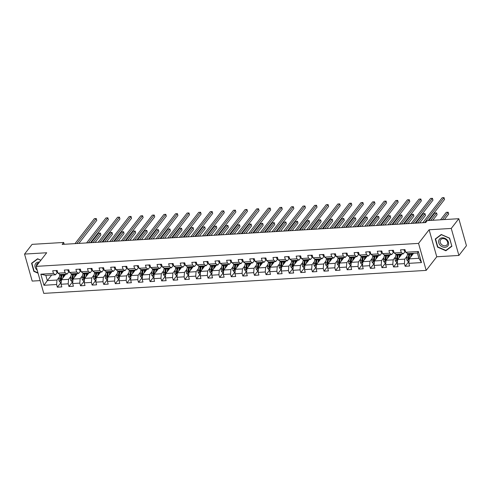 <?xml version="1.0" encoding="UTF-8"?>
<svg xmlns="http://www.w3.org/2000/svg" width="491" height="491" viewBox="0 0 491 491"><rect width="100%" height="100%" fill="white"/><g stroke="black" fill="none" stroke-linecap="round" stroke-linejoin="round"><path stroke-width="0.74" d="M458.901 255.443L451.26 228.438L429.116 229.77L436.757 256.775L458.901 255.443L466.45 245.709L458.809 218.71L427.225 220.606L425.715 222.552L62.173 244.401L63.683 242.456L32.099 244.352L24.55 254.086L32.191 281.085L40.158 280.606M436.757 256.775L426.188 270.394L43.767 293.379L36.125 266.374L418.547 243.395L426.188 270.394M413.582 253.264L409.236 258.874L418.897 258.291L417.405 253.037L407.745 253.62L405.713 252.257L404.958 249.594L400.503 249.858L401.257 252.521L394.12 252.951L393.365 250.287L388.909 250.557L389.664 253.221L382.526 253.651L381.771 250.987L377.315 251.251L378.07 253.915L370.932 254.344L370.183 251.68L365.721 251.951L366.476 254.614L359.338 255.044L358.59 252.38L354.128 252.644L354.883 255.308L347.751 255.737L346.996 253.074L342.534 253.344L343.289 256.007L336.157 256.437L335.402 253.773L330.94 254.037L331.695 256.701L324.563 257.131L323.808 254.467L319.353 254.737L320.101 257.401L312.97 257.83L312.215 255.167L307.759 255.43L308.508 258.094L301.376 258.524L300.621 255.86L296.165 256.13L296.92 258.794L289.782 259.223L289.027 256.56L284.571 256.824L285.326 259.487L278.188 259.917L277.44 257.253L272.978 257.523L273.733 260.187L266.595 260.617L265.846 257.953L261.384 258.217L262.139 260.881L255.007 261.31L254.252 258.647L249.79 258.917L250.545 261.58L243.413 262.01L242.658 259.346L238.196 259.61L238.951 262.274L231.82 262.703L231.065 260.04L226.609 260.31L227.358 262.973L220.226 263.403L219.471 260.739L215.015 261.003L215.764 263.667L208.632 264.097L207.877 261.433L203.421 261.703L204.176 264.367L197.038 264.796L196.283 262.133L191.828 262.397L192.582 265.06L185.445 265.49L184.696 262.826L180.234 263.096L180.989 265.76L173.851 266.19L173.102 263.526L168.64 263.796L169.395 266.46L162.263 266.883L161.508 264.219L157.046 264.489L157.801 267.153L150.669 267.583L149.915 264.919L145.453 265.189L146.208 267.853L139.076 268.276L138.321 265.613L133.865 265.883L134.614 268.546L127.482 268.976L126.727 266.312L122.271 266.582L123.02 269.246L115.888 269.669L115.133 267.006L110.678 267.276L111.432 269.94L104.295 270.369L103.54 267.705L99.084 267.976L99.839 270.639L92.701 271.063L91.946 268.399L87.49 268.669L88.245 271.333L81.107 271.762L80.358 269.099L75.896 269.369L76.651 272.032L69.519 272.456L68.765 269.792L64.303 270.062L65.058 272.726L57.926 273.156L57.171 270.492L52.709 270.762L53.464 273.426L40.833 274.181L43.969 285.277L47.326 280.619L56.987 280.042L59.325 277.022M405.713 252.257L418.344 251.496L421.487 262.587L408.85 263.348L409.604 266.012L405.149 266.282L408.96 261.365M43.969 285.277L56.606 284.516L57.355 287.18L61.817 286.91L61.062 284.246L68.194 283.816L68.949 286.48L73.411 286.216L72.656 283.553L79.788 283.123L80.542 285.787L85.004 285.517L84.249 282.853L91.381 282.423L92.136 285.087L96.598 284.823L95.843 282.159L102.975 281.73L103.73 284.393L108.186 284.123L107.437 281.46L114.569 281.03L115.324 283.694L119.779 283.43L119.025 280.766L126.162 280.336L126.917 283L131.373 282.73L130.618 280.066L137.756 279.637L138.511 282.3L142.967 282.037L142.212 279.373L149.35 278.943L150.099 281.607L154.561 281.337L153.806 278.673L160.944 278.244L161.692 280.907L166.154 280.643L165.399 277.98L172.531 277.55L173.286 280.214L177.748 279.944L176.993 277.28L184.125 276.85L184.88 279.514L189.342 279.25L188.587 276.586L195.719 276.157L196.474 278.82L200.929 278.55L200.181 275.887L207.312 275.457L208.067 278.121L212.523 277.857L211.774 275.193L218.906 274.764L219.661 277.427L224.117 277.157L223.362 274.494L230.5 274.064L231.255 276.728L235.711 276.464L234.956 273.8L242.094 273.37L242.842 276.034L247.304 275.764L246.55 273.1L253.687 272.671L254.436 275.334L258.898 275.07L258.143 272.407L265.275 271.977L266.03 274.641L270.492 274.371L269.737 271.707L276.869 271.278L277.624 273.941L282.086 273.677L281.331 271.014L288.463 270.584L289.217 273.248L293.673 272.978L292.924 270.314L300.056 269.884L300.811 272.548L305.267 272.284L304.518 269.62L311.65 269.191L312.405 271.854L316.861 271.584L316.106 268.921L323.244 268.491L323.999 271.155L328.454 270.891L327.7 268.227L334.837 267.798L335.586 270.461L340.048 270.191L339.293 267.527L346.431 267.098L347.18 269.762L351.642 269.491L350.887 266.828L358.019 266.404L358.774 269.068L363.236 268.798L362.481 266.134L369.613 265.705L370.367 268.368L374.829 268.098L374.074 265.435L381.206 265.011L381.961 267.675L386.417 267.405L385.668 264.741L392.8 264.311L393.555 266.975L398.011 266.705L397.262 264.041L404.394 263.618L405.149 266.282M394.12 252.951L396.151 254.313L403.289 253.884L405.21 251.41M407.119 256.118L404.774 259.138L397.642 259.567L401.988 253.964M403.289 253.884L401.257 252.521M404.394 263.618L404.774 259.138M397.262 264.041L397.642 259.567M382.526 253.651L384.563 255.013L391.695 254.584L393.616 252.104M395.525 256.818L393.181 259.837L386.049 260.267L390.394 254.657M391.695 254.584L389.664 253.221M392.8 264.311L393.181 259.837M385.668 264.741L386.049 260.267M370.932 254.344L372.97 255.707L380.102 255.277L382.023 252.804M383.931 257.511L381.587 260.531L374.455 260.96L378.8 255.357M380.102 255.277L378.07 253.915M381.206 265.011L381.587 260.531M374.074 265.435L374.455 260.96M359.338 255.044L361.376 256.406L368.508 255.977L370.429 253.497M372.338 258.211L369.993 261.23L362.861 261.66L367.213 256.05M368.508 255.977L366.476 254.614M369.613 265.705L369.993 261.23M362.481 266.134L362.861 261.66M347.751 255.737L349.782 257.1L356.914 256.67L358.835 254.197M360.744 258.904L358.405 261.924L351.268 262.354L355.619 256.75M356.914 256.67L354.883 255.308M358.019 266.404L358.405 261.924M350.887 266.828L351.268 262.354M336.157 256.437L338.189 257.8L345.32 257.37L347.241 254.897M349.15 259.604L346.812 262.624L339.674 263.053L344.025 257.444M345.32 257.37L343.289 256.007M346.431 267.098L346.812 262.624M339.293 267.527L339.674 263.053M324.563 257.131L326.595 258.493L333.733 258.063L335.648 255.59M337.556 260.298L335.218 263.317L328.08 263.747L332.432 258.143M333.733 258.063L331.695 256.701M334.837 267.798L335.218 263.317M327.7 268.227L328.08 263.747M312.97 257.83L315.001 259.193L322.139 258.763L324.06 256.29M325.969 260.997L323.624 264.017L316.492 264.446L320.838 258.843M322.139 258.763L320.101 257.401M323.244 268.491L323.624 264.017M316.106 268.921L316.492 264.446M301.376 258.524L303.407 259.886L310.545 259.457L312.466 256.983M314.375 261.697L312.031 264.71L304.899 265.14L309.244 259.536M310.545 259.457L308.508 258.094M311.65 269.191L312.031 264.71M304.518 269.62L304.899 265.14M289.782 259.223L291.82 260.586L298.951 260.156L300.873 257.683M302.781 262.39L300.437 265.41L293.305 265.84L297.65 260.236M298.951 260.156L296.92 258.794M300.056 269.884L300.437 265.41M292.924 270.314L293.305 265.84M278.188 259.917L280.226 261.28L287.358 260.85L289.279 258.376M291.188 263.09L288.843 266.104L281.711 266.533L286.057 260.93M287.358 260.85L285.326 259.487M288.463 270.584L288.843 266.104M281.331 271.014L281.711 266.533M266.595 260.617L268.632 261.979L275.764 261.55L277.685 259.076M279.594 263.784L277.249 266.803L270.118 267.233L274.469 261.629M275.764 261.55L273.733 260.187M276.869 271.278L277.249 266.803M269.737 271.707L270.118 267.233M255.007 261.31L257.038 262.673L264.17 262.243L266.091 259.77M268 264.483L265.662 267.497L258.524 267.926L262.875 262.323M264.17 262.243L262.139 260.881M265.275 271.977L265.662 267.497M258.143 272.407L258.524 267.926M243.413 262.01L245.445 263.372L252.577 262.943L254.498 260.469M256.406 265.177L254.068 268.196L246.93 268.626L251.282 263.023M252.577 262.943L250.545 261.58M253.687 272.671L254.068 268.196M246.55 273.1L246.93 268.626M231.82 262.703L233.851 264.066L240.989 263.636L242.904 261.163M244.813 265.877L242.474 268.89L235.336 269.32L239.688 263.716M240.989 263.636L238.951 262.274M242.094 273.37L242.474 268.89M234.956 273.8L235.336 269.32M220.226 263.403L222.257 264.766L229.395 264.336L231.316 261.863M233.225 266.57L230.88 269.59L223.749 270.019L228.094 264.416M229.395 264.336L227.358 262.973M230.5 274.064L230.88 269.59M223.362 274.494L223.749 270.019M208.632 264.097L210.664 265.459L217.801 265.03L219.722 262.556M221.631 267.27L219.287 270.289L212.155 270.713L216.5 265.109M217.801 265.03L215.764 263.667M218.906 274.764L219.287 270.289M211.774 275.193L212.155 270.713M197.038 264.796L199.076 266.159L206.208 265.729L208.129 263.256M210.038 267.963L207.693 270.983L200.561 271.413L204.907 265.809M206.208 265.729L204.176 264.367M207.312 275.457L207.693 270.983M200.181 275.887L200.561 271.413M185.445 265.49L187.482 266.852L194.614 266.423L196.535 263.949M198.444 268.663L196.099 271.683L188.967 272.106L193.313 266.503M194.614 266.423L192.582 265.06M195.719 276.157L196.099 271.683M188.587 276.586L188.967 272.106M173.851 266.19L175.888 267.552L183.02 267.122L184.941 264.649M186.85 269.356L184.506 272.376L177.374 272.806L181.719 267.202M183.02 267.122L180.989 265.76M184.125 276.85L184.506 272.376M176.993 277.28L177.374 272.806M162.263 266.883L164.295 268.246L171.427 267.816L173.348 265.343M175.256 270.056L172.918 273.076L165.78 273.499L170.131 267.896M171.427 267.816L169.395 266.46M172.531 277.55L172.918 273.076M165.399 277.98L165.78 273.499M150.669 267.583L152.701 268.945L159.833 268.516L161.754 266.042M163.663 270.75L161.324 273.769L154.186 274.199L158.538 268.595M159.833 268.516L157.801 267.153M160.944 278.244L161.324 273.769M153.806 278.673L154.186 274.199M139.076 268.276L141.107 269.639L148.245 269.209L150.16 266.736M152.069 271.449L149.73 274.469L142.593 274.892L146.944 269.289M148.245 269.209L146.208 267.853M149.35 278.943L149.73 274.469M142.212 279.373L142.593 274.892M127.482 268.976L129.514 270.338L136.651 269.909L138.566 267.435M140.481 272.143L138.137 275.163L131.005 275.592L135.35 269.989M136.651 269.909L134.614 268.546M137.756 279.637L138.137 275.163M130.618 280.066L131.005 275.592M115.888 269.669L117.92 271.032L125.058 270.609L126.979 268.129M128.888 272.843L126.543 275.862L119.411 276.286L123.757 270.682M125.058 270.609L123.02 269.246M126.162 280.336L126.543 275.862M119.025 280.766L119.411 276.286M104.295 270.369L106.332 271.732L113.464 271.302L115.385 268.829M117.294 273.536L114.949 276.556L107.817 276.985L112.163 271.382M113.464 271.302L111.432 269.94M114.569 281.03L114.949 276.556M107.437 281.46L107.817 276.985M92.701 271.063L94.738 272.425L101.87 272.002L103.791 269.522M105.7 274.236L103.356 277.255L96.224 277.685L100.569 272.075M101.87 272.002L99.839 270.639M102.975 281.73L103.356 277.255M95.843 282.159L96.224 277.685M81.107 271.762L83.145 273.125L90.276 272.695L92.198 270.222M94.106 274.929L91.762 277.949L84.63 278.379L88.975 272.775M90.276 272.695L88.245 271.333M91.381 282.423L91.762 277.949M84.249 282.853L84.63 278.379M69.519 272.456L71.551 273.818L78.683 273.395L80.604 270.915M82.513 275.629L80.174 278.649L73.036 279.078L77.388 273.469M78.683 273.395L76.651 272.032M79.788 283.123L80.174 278.649M72.656 283.553L73.036 279.078M57.926 273.156L59.957 274.518L67.089 274.088L69.01 271.615M70.919 276.323L68.58 279.342L61.443 279.772L65.794 274.168M67.089 274.088L65.058 272.726M68.194 283.816L68.58 279.342M61.062 284.246L61.443 279.772M40.833 274.181L45.835 275.365L55.501 274.788L57.416 272.309M51.672 275.015L47.326 280.619L45.835 275.365M55.501 274.788L53.464 273.426M56.606 284.516L56.987 280.042M451.26 228.438L458.809 218.71M429.116 229.77L418.547 243.395M36.125 266.374L46.694 252.755L24.55 254.086M64.198 244.279L63.683 242.456M421.487 262.587L418.897 258.291M417.405 253.037L418.344 251.496M408.85 263.348L409.236 258.874M57.355 287.18L61.166 282.27M68.949 286.48L72.76 281.57M80.542 285.787L84.354 280.877M92.136 285.087L95.948 280.177M103.73 284.393L107.541 279.483M115.324 283.694L119.135 278.784M126.917 283L130.729 278.09M138.511 282.3L142.316 277.39M150.099 281.607L153.91 276.697M161.692 280.907L165.504 275.997M173.286 280.214L177.098 275.304M184.88 279.514L188.691 274.604M196.474 278.82L200.285 273.904M208.067 278.121L211.879 273.211M219.661 277.427L223.473 272.511M231.255 276.728L235.06 271.818M242.842 276.034L246.654 271.118M254.436 275.334L258.248 270.424M266.03 274.641L269.841 269.725M277.624 273.941L281.435 269.031M289.217 273.248L293.029 268.332M300.811 272.548L304.623 267.638M312.405 271.854L316.216 266.938M323.999 271.155L327.804 266.245M335.586 270.461L339.398 265.545M347.18 269.762L350.991 264.852M358.774 269.068L362.585 264.152M370.367 268.368L374.179 263.458M381.961 267.675L385.773 262.759M393.555 266.975L397.366 262.065M40.913 260.212L37.586 258.763L31.565 263.256L33.867 271.388L38.065 273.223M449.584 238.135L441.262 234.502L435.241 239L437.542 247.133L445.865 250.766L451.886 246.267L449.584 238.135M446.491 249.962L445.865 250.766M56.422 270.535L56.293 271.13A2.197 0.964 86.6 0 0 57.103 272.247L57.699 272.37M78.879 243.395L96.758 220.349L96.242 218.526L76.854 243.518M96.242 218.526L94.382 218.636L74.994 243.628M63.523 277.09L63.812 275.611A5.26 2.308 -93.4 0 1 64.204 274.26M62.811 278.01L63.37 275.095A6.334 2.78 -93.4 0 1 63.56 274.303M61.234 282.264L60.215 282.325L59.061 280.907A2.197 0.964 -93.4 0 1 58.975 278.863L59.657 275.316A6.334 2.78 -93.4 0 1 59.859 274.457M63.922 275.12L64.327 275.991A3.026 1.326 86.6 0 0 64.346 276.028M61.252 274.438A6.334 2.78 86.6 0 0 61.068 275.23L60.387 278.778A2.197 0.964 86.6 0 0 60.356 280.232L61.246 280.177A2.197 0.964 -93.4 0 1 61.277 278.728L61.958 275.181A6.334 2.78 -93.4 0 1 62.142 274.389M95.088 242.425L100.888 234.944L100.373 233.121L98.513 233.231L91.203 242.658M65.254 274.862L64.039 274.708M60.356 280.232L60.786 279.667A1.117 0.491 -93.4 0 1 60.823 279.293L61.504 275.746A5.26 2.308 -93.4 0 1 61.903 274.401M64.929 274.217A5.26 2.308 -93.4 0 1 65.15 274.641M61.16 280.545L61.246 280.177M93.063 242.548L100.373 233.121M39.452 262.09A5.383 4.327 -142.2 0 0 35.094 264.692A5.383 4.327 -142.2 0 0 37.199 270.154M38.814 262.912A4.075 3.277 -142.2 0 0 37.003 263.962A4.075 3.277 -142.2 0 0 36.549 264.852A4.075 3.277 -142.2 0 0 36.438 265.975M37.96 272.849L34.118 271.173L31.884 263.293L37.721 258.935L40.839 260.298M32.394 262.642L31.884 263.293M442.281 237.81A5.383 4.327 -142.2 0 0 438.794 242.849A5.383 4.327 -142.2 0 0 444.963 247.298A5.383 4.327 -142.2 0 0 448.455 242.266A5.383 4.327 -142.2 0 0 442.281 237.81M442.882 238.608A4.075 3.277 -142.2 0 0 440.679 239.7A4.075 3.277 -142.2 0 0 440.857 243.708A4.075 3.277 -142.2 0 0 444.914 245.795A4.075 3.277 -142.2 0 0 447.117 244.696A4.075 3.277 -142.2 0 0 446.939 240.694A4.075 3.277 -142.2 0 0 442.882 238.608M451.689 246.077L445.853 250.435L437.788 246.912L435.56 239.031L441.397 234.673L449.455 238.196L451.794 245.942M436.063 238.38L435.56 239.031M68.016 269.841L67.887 270.437A2.197 0.964 86.6 0 0 68.697 271.548L69.292 271.67M90.473 242.701L108.351 219.649L107.836 217.826L88.448 242.824M107.836 217.826L105.976 217.936L86.588 242.935M79.61 269.142L79.481 269.737A2.197 0.964 86.6 0 0 80.285 270.854L80.886 270.977M102.067 242.002L119.945 218.955L119.43 217.132L100.041 242.124M119.43 217.132L117.57 217.243L98.182 242.235M75.117 276.39L75.405 274.911A5.26 2.308 -93.4 0 1 75.798 273.567M74.405 277.317L74.963 274.395A6.334 2.78 -93.4 0 1 75.148 273.604M72.828 281.57L71.809 281.625L70.655 280.214A2.197 0.964 -93.4 0 1 70.569 278.17L71.244 274.622A6.334 2.78 -93.4 0 1 71.453 273.757M75.51 274.42L75.921 275.291A3.026 1.326 86.6 0 0 75.939 275.334M72.846 273.745A6.334 2.78 86.6 0 0 72.662 274.537L71.981 278.084A2.197 0.964 86.6 0 0 71.95 279.532L72.84 279.477A2.197 0.964 -93.4 0 1 72.871 278.029L73.552 274.481A6.334 2.78 -93.4 0 1 73.736 273.69M106.682 241.725L112.482 234.244L111.966 232.421L110.107 232.531L102.797 241.959M76.848 274.168L75.632 274.015M71.95 279.532L72.38 278.974A1.117 0.491 -93.4 0 1 72.416 278.6L73.098 275.052A5.26 2.308 -93.4 0 1 73.497 273.702M76.522 273.524A5.26 2.308 -93.4 0 1 76.743 273.947M72.754 279.852L72.84 279.477M104.657 241.848L111.966 232.421M86.711 275.697L86.993 274.217A5.26 2.308 -93.4 0 1 87.392 272.867M85.999 276.617L86.557 273.702A6.334 2.78 -93.4 0 1 86.741 272.91M84.415 280.87L83.402 280.932L82.249 279.514A2.197 0.964 -93.4 0 1 82.163 277.47L82.838 273.923A6.334 2.78 -93.4 0 1 83.047 273.057M87.103 273.726L87.515 274.598A3.026 1.326 86.6 0 0 87.533 274.635M84.44 273.045A6.334 2.78 86.6 0 0 84.249 273.837L83.574 277.384A2.197 0.964 86.6 0 0 83.538 278.839L84.434 278.784A2.197 0.964 -93.4 0 1 84.464 277.329L85.146 273.788A6.334 2.78 -93.4 0 1 85.33 272.99M118.276 241.032L124.076 233.55L123.56 231.727L121.7 231.838L114.391 241.265M88.435 273.469L87.226 273.315M83.538 278.839L83.973 278.274A1.117 0.491 -93.4 0 1 84.01 277.9L84.691 274.352A5.26 2.308 -93.4 0 1 85.09 273.008M88.116 272.824A5.26 2.308 -93.4 0 1 88.337 273.248M84.348 279.152L84.434 278.784M116.244 241.149L123.56 231.727M91.203 268.448L91.074 269.043A2.197 0.964 86.6 0 0 91.878 270.154L92.48 270.277M113.66 241.308L131.539 218.256L131.023 216.433L111.635 241.431M131.023 216.433L129.164 216.543L109.775 241.541M102.797 267.748L102.662 268.344A2.197 0.964 86.6 0 0 103.472 269.461L104.074 269.584M125.254 240.608L143.133 217.562L142.617 215.739L123.223 240.731M142.617 215.739L140.757 215.85L121.369 240.842M114.391 267.055L114.256 267.65A2.197 0.964 86.6 0 0 115.066 268.761L115.667 268.884M136.842 239.915L154.726 216.862L154.211 215.04L134.816 240.038M154.211 215.04L152.351 215.15L132.963 240.148M98.304 274.997L98.587 273.518A5.26 2.308 -93.4 0 1 98.986 272.174M97.586 275.924L98.151 273.002A6.334 2.78 -93.4 0 1 98.335 272.21M96.009 280.171L94.996 280.232L93.836 278.82A2.197 0.964 -93.4 0 1 93.75 276.777L94.432 273.229A6.334 2.78 -93.4 0 1 94.64 272.364M98.697 273.027L99.108 273.898A3.026 1.326 86.6 0 0 99.127 273.941M96.033 272.352A6.334 2.78 86.6 0 0 95.843 273.143L95.162 276.691A2.197 0.964 86.6 0 0 95.131 278.139L96.027 278.084A2.197 0.964 -93.4 0 1 96.058 276.636L96.739 273.088A6.334 2.78 -93.4 0 1 96.923 272.296M129.863 240.332L135.669 232.851L135.154 231.028L133.294 231.138L125.984 240.565M100.029 272.775L98.82 272.622M95.131 278.139L95.567 277.581A1.117 0.491 -93.4 0 1 95.604 277.206L96.285 273.659A5.26 2.308 -93.4 0 1 96.684 272.309M99.71 272.131A5.26 2.308 -93.4 0 1 99.925 272.554M95.941 278.458L96.027 278.084M127.838 240.455L135.154 231.028M109.898 274.303L110.18 272.824A5.26 2.308 -93.4 0 1 110.579 271.474M109.18 275.224L109.745 272.309A6.334 2.78 -93.4 0 1 109.929 271.517M107.603 279.477L106.59 279.539L105.43 278.121A2.197 0.964 -93.4 0 1 105.344 276.077L106.025 272.53A6.334 2.78 -93.4 0 1 106.234 271.664M110.291 272.333L110.702 273.205A3.026 1.326 86.6 0 0 110.721 273.241M107.627 271.652A6.334 2.78 86.6 0 0 107.437 272.444L106.756 275.991A2.197 0.964 86.6 0 0 106.725 277.446L107.621 277.39A2.197 0.964 -93.4 0 1 107.652 275.936L108.327 272.395A6.334 2.78 -93.4 0 1 108.517 271.597M141.457 239.639L147.263 232.157L146.748 230.334L144.888 230.445L137.578 239.872M111.623 272.075L110.414 271.922M106.725 277.446L107.161 276.881A1.117 0.491 -93.4 0 1 107.198 276.507L107.879 272.959A5.26 2.308 -93.4 0 1 108.278 271.615M111.297 271.431A5.26 2.308 -93.4 0 1 111.518 271.854M107.535 277.759L107.621 277.39M139.432 239.755L146.748 230.334M121.492 273.604L121.774 272.124A5.26 2.308 -93.4 0 1 122.173 270.78M120.774 274.53L121.332 271.609A6.334 2.78 -93.4 0 1 121.523 270.817M119.196 278.778L118.184 278.839L117.024 277.427A2.197 0.964 -93.4 0 1 116.938 275.377L117.619 271.836A6.334 2.78 -93.4 0 1 117.828 270.971M121.885 271.633L122.296 272.505A3.026 1.326 86.6 0 0 122.314 272.548M119.221 270.958A6.334 2.78 86.6 0 0 119.031 271.75L118.349 275.298A2.197 0.964 86.6 0 0 118.319 276.746L119.209 276.691A2.197 0.964 -93.4 0 1 119.245 275.242L119.921 271.695A6.334 2.78 -93.4 0 1 120.111 270.903M153.051 238.939L158.857 231.457L158.335 229.635L156.482 229.745L149.166 239.172M123.216 271.382L122.007 271.222M118.319 276.746L118.754 276.188A1.117 0.491 -93.4 0 1 118.791 275.813L119.473 272.266A5.26 2.308 -93.4 0 1 119.872 270.915M122.891 270.737A5.26 2.308 -93.4 0 1 123.112 271.161M119.129 277.065L119.209 276.691M151.025 239.062L158.335 229.635M125.978 266.355L125.849 266.951A2.197 0.964 86.6 0 0 126.66 268.068L127.261 268.19M148.435 239.215L166.32 216.169L165.798 214.346L146.41 239.338M165.798 214.346L163.945 214.457L144.557 239.448M133.086 272.91L133.368 271.431A5.26 2.308 -93.4 0 1 133.767 270.081M132.367 273.831L132.926 270.915A6.334 2.78 -93.4 0 1 133.116 270.124M130.79 278.084L129.771 278.145L128.617 276.728A2.197 0.964 -93.4 0 1 128.532 274.684L129.213 271.136A6.334 2.78 -93.4 0 1 129.421 270.271M133.478 270.94L133.883 271.811A3.026 1.326 86.6 0 0 133.902 271.848M130.809 270.259A6.334 2.78 86.6 0 0 130.624 271.05L129.943 274.598A2.197 0.964 86.6 0 0 129.912 276.052L130.802 275.997A2.197 0.964 -93.4 0 1 130.833 274.543L131.514 271.001A6.334 2.78 -93.4 0 1 131.705 270.203M164.645 238.245L170.445 230.764L169.929 228.941L168.075 229.052L160.76 238.479M134.81 270.682L133.595 270.529M129.912 276.052L130.348 275.488A1.117 0.491 -93.4 0 1 130.385 275.113L131.066 271.566A5.26 2.308 -93.4 0 1 131.459 270.222M134.485 270.038A5.26 2.308 -93.4 0 1 134.706 270.461M130.723 276.365L130.802 275.997M162.619 238.362L169.929 228.941M137.572 265.662L137.443 266.251A2.197 0.964 86.6 0 0 138.253 267.368L138.855 267.491M160.029 238.522L177.908 215.469L177.392 213.646L158.004 238.644M177.392 213.646L175.539 213.757L156.144 238.755M144.679 272.21L144.962 270.731A5.26 2.308 -93.4 0 1 145.361 269.387M143.961 273.137L144.52 270.216A6.334 2.78 -93.4 0 1 144.71 269.424M142.384 277.384L141.365 277.446L140.211 276.034A2.197 0.964 -93.4 0 1 140.125 273.984L140.807 270.443A6.334 2.78 -93.4 0 1 141.015 269.577M145.072 270.24L145.477 271.112A3.026 1.326 86.6 0 0 145.496 271.155M142.402 269.565A6.334 2.78 86.6 0 0 142.218 270.357L141.537 273.904A2.197 0.964 86.6 0 0 141.506 275.353L142.396 275.298A2.197 0.964 -93.4 0 1 142.427 273.849L143.108 270.302A6.334 2.78 -93.4 0 1 143.298 269.51M176.238 237.546L182.038 230.064L181.523 228.241L179.663 228.352L172.353 237.779M146.404 269.989L145.189 269.829M141.506 275.353L141.942 274.794A1.117 0.491 -93.4 0 1 141.979 274.42L142.654 270.872A5.26 2.308 -93.4 0 1 143.053 269.522M146.079 269.344A5.26 2.308 -93.4 0 1 146.3 269.768M142.316 275.672L142.396 275.298M174.213 237.669L181.523 228.241M149.166 264.962L149.037 265.557A2.197 0.964 86.6 0 0 149.847 266.674L150.442 266.797M171.623 237.822L189.501 214.776L188.986 212.953L169.598 237.945M188.986 212.953L187.126 213.063L167.738 238.055M156.267 271.517L156.555 270.038A5.26 2.308 -93.4 0 1 156.954 268.687M155.555 272.437L156.113 269.522A6.334 2.78 -93.4 0 1 156.304 268.73M153.978 276.691L152.959 276.752L151.805 275.334A2.197 0.964 -93.4 0 1 151.719 273.291L152.4 269.743A6.334 2.78 -93.4 0 1 152.603 268.878M156.666 269.547L157.071 270.418A3.026 1.326 86.6 0 0 157.089 270.455M153.996 268.865A6.334 2.78 86.6 0 0 153.812 269.657L153.131 273.205A2.197 0.964 86.6 0 0 153.1 274.653L153.99 274.604A2.197 0.964 -93.4 0 1 154.021 273.149L154.702 269.608A6.334 2.78 -93.4 0 1 154.886 268.81M187.832 236.852L193.632 229.371L193.116 227.548L191.257 227.658L183.947 237.085M157.998 269.289L156.782 269.136M153.1 274.653L153.536 274.095A1.117 0.491 -93.4 0 1 153.573 273.72L154.248 270.173A5.26 2.308 -93.4 0 1 154.647 268.829M157.672 268.645A5.26 2.308 -93.4 0 1 157.893 269.068M153.904 274.972L153.99 274.604M185.807 236.969L193.116 227.548M160.76 264.268L160.631 264.858A2.197 0.964 86.6 0 0 161.441 265.975L162.036 266.097M183.217 237.128L201.095 214.076L200.58 212.253L181.191 237.251M200.58 212.253L198.72 212.364L179.332 237.362M167.861 270.817L168.149 269.338A5.26 2.308 -93.4 0 1 168.542 267.994M167.149 271.738L167.707 268.822A6.334 2.78 -93.4 0 1 167.891 268.031M165.571 275.991L164.553 276.052L163.399 274.641A2.197 0.964 -93.4 0 1 163.313 272.591L163.988 269.05A6.334 2.78 -93.4 0 1 164.197 268.184M168.26 268.847L168.665 269.719A3.026 1.326 86.6 0 0 168.683 269.762M165.59 268.172A6.334 2.78 86.6 0 0 165.406 268.964L164.724 272.511A2.197 0.964 86.6 0 0 164.694 273.96L165.584 273.904A2.197 0.964 -93.4 0 1 165.614 272.456L166.296 268.908A6.334 2.78 -93.4 0 1 166.48 268.117M199.426 236.153L205.226 228.671L204.71 226.848L202.851 226.959L195.541 236.386M169.591 268.595L168.376 268.436M164.694 273.96L165.123 273.401A1.117 0.491 -93.4 0 1 165.16 273.027L165.841 269.479A5.26 2.308 -93.4 0 1 166.24 268.129M169.266 267.951A5.26 2.308 -93.4 0 1 169.487 268.374M165.498 274.279L165.584 273.904M197.4 236.275L204.71 226.848M172.353 263.569L172.224 264.164A2.197 0.964 86.6 0 0 173.028 265.281L173.63 265.404M194.81 236.429L212.689 213.382L212.173 211.56L192.785 236.552M212.173 211.56L210.314 211.67L190.925 236.662M179.454 270.124L179.737 268.645A5.26 2.308 -93.4 0 1 180.136 267.294M178.742 271.044L179.301 268.129A6.334 2.78 -93.4 0 1 179.485 267.337M177.159 275.298L176.146 275.359L174.992 273.941A2.197 0.964 -93.4 0 1 174.906 271.897L175.582 268.35A6.334 2.78 -93.4 0 1 175.79 267.485M179.847 268.154L180.258 269.025A3.026 1.326 86.6 0 0 180.277 269.062M177.183 267.472A6.334 2.78 86.6 0 0 176.993 268.264L176.318 271.811A2.197 0.964 86.6 0 0 176.281 273.26L177.177 273.211A2.197 0.964 -93.4 0 1 177.208 271.756L177.889 268.215A6.334 2.78 -93.4 0 1 178.073 267.417M211.02 235.459L216.819 227.977L216.304 226.155L214.444 226.265L207.134 235.692M181.179 267.896L179.97 267.742M176.281 273.26L176.717 272.701A1.117 0.491 -93.4 0 1 176.754 272.327L177.435 268.78A5.26 2.308 -93.4 0 1 177.834 267.435M180.86 267.251A5.26 2.308 -93.4 0 1 181.081 267.675M177.091 273.579L177.177 273.211M208.994 235.576L216.304 226.155M183.947 262.875L183.818 263.464A2.197 0.964 86.6 0 0 184.622 264.581L185.224 264.704M206.404 235.735L224.283 212.683L223.767 210.86L204.379 235.858M223.767 210.86L221.907 210.97L202.519 235.968M191.048 269.424L191.33 267.945A5.26 2.308 -93.4 0 1 191.729 266.601M190.336 270.345L190.895 267.429A6.334 2.78 -93.4 0 1 191.079 266.638M188.753 274.598L187.74 274.659L186.58 273.248A2.197 0.964 -93.4 0 1 186.494 271.198L187.175 267.656A6.334 2.78 -93.4 0 1 187.384 266.791M191.441 267.454L191.852 268.325A3.026 1.326 86.6 0 0 191.871 268.368M188.777 266.779A6.334 2.78 86.6 0 0 188.587 267.57L187.906 271.118A2.197 0.964 86.6 0 0 187.875 272.566L188.771 272.511A2.197 0.964 -93.4 0 1 188.802 271.063L189.483 267.515A6.334 2.78 -93.4 0 1 189.667 266.723M222.607 234.759L228.413 227.278L227.898 225.455L226.038 225.565L218.728 234.993M192.773 267.202L191.564 267.043M187.875 272.566L188.311 272.008A1.117 0.491 -93.4 0 1 188.348 271.633L189.029 268.086A5.26 2.308 -93.4 0 1 189.428 266.736M192.454 266.558A5.26 2.308 -93.4 0 1 192.675 266.981M188.685 272.886L188.771 272.511M220.582 234.882L227.898 225.455M195.541 262.176L195.406 262.771A2.197 0.964 86.6 0 0 196.216 263.888L196.817 264.011M217.998 235.036L235.876 211.989L235.361 210.16L215.966 235.158M235.361 210.16L233.501 210.277L214.113 235.269M202.642 268.73L202.924 267.251A5.26 2.308 -93.4 0 1 203.323 265.901M201.924 269.651L202.488 266.736A6.334 2.78 -93.4 0 1 202.673 265.944M200.346 273.904L199.334 273.966L198.174 272.548A2.197 0.964 -93.4 0 1 198.088 270.504L198.769 266.957A6.334 2.78 -93.4 0 1 198.978 266.091M203.035 266.76L203.446 267.632A3.026 1.326 86.6 0 0 203.464 267.669M200.371 266.079A6.334 2.78 86.6 0 0 200.181 266.871L199.499 270.418A2.197 0.964 86.6 0 0 199.469 271.867L200.365 271.818A2.197 0.964 -93.4 0 1 200.396 270.363L201.071 266.816A6.334 2.78 -93.4 0 1 201.261 266.024M234.201 234.066L240.007 226.584L239.491 224.761L237.632 224.872L230.322 234.299M204.366 266.503L203.157 266.349M199.469 271.867L199.905 271.308A1.117 0.491 -93.4 0 1 199.941 270.934L200.623 267.386A5.26 2.308 -93.4 0 1 201.022 266.042M204.047 265.858A5.26 2.308 -93.4 0 1 204.262 266.282M200.279 272.186L200.365 271.818M232.175 234.182L239.491 224.761M207.134 261.482L206.999 262.071A2.197 0.964 86.6 0 0 207.81 263.188L208.411 263.311M229.585 234.342L247.47 211.29L246.955 209.467L227.56 234.465M246.955 209.467L245.095 209.577L225.707 234.575M214.236 268.031L214.518 266.552A5.26 2.308 -93.4 0 1 214.917 265.208M213.517 268.951L214.076 266.036A6.334 2.78 -93.4 0 1 214.266 265.244M211.94 273.205L210.927 273.266L209.767 271.854A2.197 0.964 -93.4 0 1 209.682 269.805L210.363 266.263A6.334 2.78 -93.4 0 1 210.571 265.398M214.628 266.061L215.04 266.932A3.026 1.326 86.6 0 0 215.058 266.975M211.965 265.385A6.334 2.78 86.6 0 0 211.774 266.177L211.093 269.725A2.197 0.964 86.6 0 0 211.062 271.173L211.952 271.118A2.197 0.964 -93.4 0 1 211.989 269.669L212.664 266.122A6.334 2.78 -93.4 0 1 212.855 265.33M245.795 233.366L251.601 225.885L251.079 224.062L249.225 224.172L241.91 233.599M215.96 265.809L214.751 265.649M211.062 271.173L211.498 270.615A1.117 0.491 -93.4 0 1 211.535 270.24L212.216 266.693A5.26 2.308 -93.4 0 1 212.615 265.343M215.635 265.165A5.26 2.308 -93.4 0 1 215.856 265.588M211.873 271.486L211.952 271.118M243.769 233.489L251.079 224.062M218.722 260.782L218.593 261.378A2.197 0.964 86.6 0 0 219.403 262.495L220.005 262.617M241.179 233.642L259.064 210.596L258.542 208.767L239.154 233.765M258.542 208.767L256.689 208.884L237.3 233.876M225.829 267.337L226.112 265.858A5.26 2.308 -93.4 0 1 226.511 264.508M225.111 268.258L225.67 265.343A6.334 2.78 -93.4 0 1 225.86 264.545M223.534 272.511L222.515 272.573L221.361 271.155A2.197 0.964 -93.4 0 1 221.275 269.111L221.957 265.563A6.334 2.78 -93.4 0 1 222.165 264.698M226.222 265.367L226.627 266.239A3.026 1.326 86.6 0 0 226.646 266.275M223.552 264.686A6.334 2.78 86.6 0 0 223.368 265.478L222.687 269.025A2.197 0.964 86.6 0 0 222.656 270.473L223.546 270.424A2.197 0.964 -93.4 0 1 223.577 268.97L224.258 265.422A6.334 2.78 -93.4 0 1 224.448 264.631M257.388 232.666L263.188 225.191L262.673 223.368L260.819 223.479L253.503 232.906M227.554 265.109L226.339 264.956M222.656 270.473L223.092 269.915A1.117 0.491 -93.4 0 1 223.129 269.541L223.81 265.993A5.26 2.308 -93.4 0 1 224.203 264.649M227.229 264.465A5.26 2.308 -93.4 0 1 227.45 264.888M223.466 270.793L223.546 270.424M255.363 232.789L262.673 223.368M230.316 260.089L230.187 260.678A2.197 0.964 86.6 0 0 230.997 261.795L231.599 261.918M252.773 232.949L270.651 209.896L270.136 208.074L250.748 233.072M270.136 208.074L268.282 208.184L248.888 233.182M237.423 266.638L237.705 265.158A5.26 2.308 -93.4 0 1 238.104 263.814M236.705 267.558L237.263 264.643A6.334 2.78 -93.4 0 1 237.454 263.851M235.128 271.811L234.109 271.873L232.955 270.461A2.197 0.964 -93.4 0 1 232.869 268.411L233.55 264.87A6.334 2.78 -93.4 0 1 233.759 264.005M237.816 264.667L238.221 265.539A3.026 1.326 86.6 0 0 238.239 265.582M235.146 263.992A6.334 2.78 86.6 0 0 234.962 264.784L234.281 268.332A2.197 0.964 86.6 0 0 234.25 269.78L235.14 269.725A2.197 0.964 -93.4 0 1 235.171 268.276L235.852 264.729A6.334 2.78 -93.4 0 1 236.042 263.937M268.982 231.973L274.782 224.491L274.266 222.669L272.413 222.779L265.097 232.206M239.148 264.416L237.932 264.256M234.25 269.78L234.686 269.221A1.117 0.491 -93.4 0 1 234.723 268.847L235.398 265.3A5.26 2.308 -93.4 0 1 235.797 263.949M238.822 263.771A5.26 2.308 -93.4 0 1 239.043 264.189M235.06 270.093L235.14 269.725M266.957 232.096L274.266 222.669M241.91 259.389L241.781 259.985A2.197 0.964 86.6 0 0 242.591 261.102L243.186 261.224M264.367 232.249L282.245 209.203L281.73 207.374L262.341 232.372M281.73 207.374L279.87 207.49L260.482 232.482M249.011 265.944L249.299 264.465A5.26 2.308 -93.4 0 1 249.698 263.115M248.299 266.865L248.857 263.949A6.334 2.78 -93.4 0 1 249.047 263.151M246.721 271.118L245.703 271.179L244.549 269.762A2.197 0.964 -93.4 0 1 244.463 267.718L245.144 264.17A6.334 2.78 -93.4 0 1 245.353 263.305M249.41 263.974L249.815 264.845A3.026 1.326 86.6 0 0 249.833 264.882M246.74 263.293A6.334 2.78 86.6 0 0 246.556 264.084L245.874 267.632A2.197 0.964 86.6 0 0 245.844 269.08L246.734 269.031A2.197 0.964 -93.4 0 1 246.764 267.577L247.446 264.029A6.334 2.78 -93.4 0 1 247.636 263.237M280.576 231.273L286.376 223.798L285.86 221.975L284.001 222.085L276.691 231.506M250.741 263.716L249.526 263.563M245.844 269.08L246.279 268.522A1.117 0.491 -93.4 0 1 246.316 268.147L246.991 264.6A5.26 2.308 -93.4 0 1 247.39 263.256M250.416 263.072A5.26 2.308 -93.4 0 1 250.637 263.495M246.648 269.399L246.734 269.031M278.55 231.396L285.86 221.975M253.503 258.696L253.374 259.285A2.197 0.964 86.6 0 0 254.185 260.402L254.78 260.525M275.96 231.556L293.839 208.503L293.323 206.68L273.935 231.672M293.323 206.68L291.464 206.791L272.075 231.789M260.604 265.244L260.893 263.765A5.26 2.308 -93.4 0 1 261.286 262.421M259.892 266.165L260.451 263.25A6.334 2.78 -93.4 0 1 260.635 262.458M258.315 270.418L257.296 270.48L256.142 269.068A2.197 0.964 -93.4 0 1 256.057 267.018L256.738 263.471A6.334 2.78 -93.4 0 1 256.94 262.611M261.003 263.274L261.408 264.146A3.026 1.326 86.6 0 0 261.427 264.189M258.334 262.599A6.334 2.78 86.6 0 0 258.149 263.391L257.468 266.938A2.197 0.964 86.6 0 0 257.437 268.387L258.327 268.332A2.197 0.964 -93.4 0 1 258.358 266.883L259.039 263.336A6.334 2.78 -93.4 0 1 259.223 262.544M292.17 230.58L297.969 223.098L297.454 221.275L295.594 221.386L288.285 230.813M262.335 263.023L261.12 262.863M257.437 268.387L257.867 267.828A1.117 0.491 -93.4 0 1 257.904 267.454L258.585 263.906A5.26 2.308 -93.4 0 1 258.984 262.556M262.01 262.378A5.26 2.308 -93.4 0 1 262.231 262.795M258.241 268.7L258.327 268.332M290.144 230.702L297.454 221.275M265.097 257.996L264.968 258.591A2.197 0.964 86.6 0 0 265.772 259.708L266.374 259.831M287.554 230.856L305.433 207.81L304.917 205.981L285.529 230.979M304.917 205.981L303.057 206.097L283.669 231.089M272.198 264.551L272.48 263.072A5.26 2.308 -93.4 0 1 272.879 261.721M271.486 265.471L272.045 262.556A6.334 2.78 -93.4 0 1 272.229 261.758M269.903 269.725L268.89 269.786L267.736 268.368A2.197 0.964 -93.4 0 1 267.65 266.325L268.325 262.777A6.334 2.78 -93.4 0 1 268.534 261.912M272.591 262.581L273.002 263.452A3.026 1.326 86.6 0 0 273.021 263.489M269.927 261.899A6.334 2.78 86.6 0 0 269.737 262.691L269.062 266.239A2.197 0.964 86.6 0 0 269.031 267.687L269.921 267.638A2.197 0.964 -93.4 0 1 269.952 266.183L270.633 262.636A6.334 2.78 -93.4 0 1 270.817 261.844M303.763 229.88L309.563 222.405L309.048 220.576L307.188 220.692L299.878 230.113M273.929 262.323L272.714 262.169M269.031 267.687L269.461 267.129A1.117 0.491 -93.4 0 1 269.498 266.754L270.179 263.207A5.26 2.308 -93.4 0 1 270.578 261.863M273.604 261.678A5.26 2.308 -93.4 0 1 273.825 262.102M269.835 268.006L269.921 267.638M301.738 230.003L309.048 220.576M276.691 257.302L276.562 257.892A2.197 0.964 86.6 0 0 277.366 259.009L277.967 259.131M299.148 230.162L317.026 207.11L316.511 205.287L297.123 230.279M316.511 205.287L314.651 205.398L295.263 230.396M283.792 263.851L284.074 262.372A5.26 2.308 -93.4 0 1 284.473 261.028M283.08 264.772L283.638 261.856A6.334 2.78 -93.4 0 1 283.823 261.065M281.496 269.025L280.484 269.086L279.33 267.675A2.197 0.964 -93.4 0 1 279.238 265.625L279.919 262.077A6.334 2.78 -93.4 0 1 280.128 261.218M284.185 261.881L284.596 262.753A3.026 1.326 86.6 0 0 284.614 262.795M281.521 261.2A6.334 2.78 86.6 0 0 281.331 261.998L280.656 265.539A2.197 0.964 86.6 0 0 280.619 266.994L281.515 266.938A2.197 0.964 -93.4 0 1 281.546 265.49L282.227 261.942A6.334 2.78 -93.4 0 1 282.411 261.151M315.357 229.187L321.157 221.705L320.641 219.882L318.782 219.993L311.472 229.42M285.517 261.623L284.307 261.47M280.619 266.994L281.055 266.435A1.117 0.491 -93.4 0 1 281.091 266.054L281.773 262.513A5.26 2.308 -93.4 0 1 282.172 261.163M285.197 260.985A5.26 2.308 -93.4 0 1 285.418 261.402M281.429 267.307L281.515 266.938M313.326 229.309L320.641 219.882M288.285 256.603L288.156 257.198A2.197 0.964 86.6 0 0 288.96 258.309L289.561 258.438M310.742 229.463L328.62 206.416L328.105 204.587L308.716 229.585M328.105 204.587L326.245 204.704L306.857 229.696M295.386 263.158L295.668 261.678A5.26 2.308 -93.4 0 1 296.067 260.328M294.668 264.078L295.232 261.163A6.334 2.78 -93.4 0 1 295.416 260.365M293.09 268.332L292.077 268.393L290.918 266.975A2.197 0.964 -93.4 0 1 290.832 264.931L291.513 261.384A6.334 2.78 -93.4 0 1 291.722 260.518M295.778 261.181L296.19 262.059A3.026 1.326 86.6 0 0 296.208 262.096M293.115 260.506A6.334 2.78 86.6 0 0 292.924 261.298L292.243 264.845A2.197 0.964 86.6 0 0 292.213 266.294L293.109 266.245A2.197 0.964 -93.4 0 1 293.139 264.79L293.821 261.243A6.334 2.78 -93.4 0 1 294.005 260.451M326.945 228.487L332.751 221.011L332.235 219.182L330.375 219.299L323.066 228.72M297.11 260.93L295.901 260.776M292.213 266.294L292.648 265.735A1.117 0.491 -93.4 0 1 292.685 265.361L293.366 261.813A5.26 2.308 -93.4 0 1 293.765 260.469M296.791 260.285A5.26 2.308 -93.4 0 1 297.006 260.709M293.023 266.613L293.109 266.245M324.919 228.61L332.235 219.182M299.878 255.909L299.743 256.498A2.197 0.964 86.6 0 0 300.553 257.615L301.155 257.738M322.329 228.769L340.214 205.717L339.698 203.894L320.304 228.886M339.698 203.894L337.839 204.004L318.45 229.002M306.979 262.458L307.262 260.979A5.26 2.308 -93.4 0 1 307.661 259.635M306.261 263.379L306.82 260.463A6.334 2.78 -93.4 0 1 307.01 259.671M304.684 267.632L303.671 267.693L302.511 266.282A2.197 0.964 -93.4 0 1 302.425 264.232L303.107 260.684A6.334 2.78 -93.4 0 1 303.315 259.825M307.372 260.488L307.783 261.359A3.026 1.326 86.6 0 0 307.802 261.402M304.708 259.807A6.334 2.78 86.6 0 0 304.518 260.604L303.837 264.146A2.197 0.964 86.6 0 0 303.806 265.6L304.696 265.545A2.197 0.964 -93.4 0 1 304.733 264.097L305.408 260.549A6.334 2.78 -93.4 0 1 305.598 259.757M338.538 227.793L344.344 220.312L343.823 218.489L341.969 218.599L334.653 228.027M308.704 260.23L307.495 260.077M303.806 265.6L304.242 265.042A1.117 0.491 -93.4 0 1 304.279 264.661L304.96 261.12A5.26 2.308 -93.4 0 1 305.359 259.77M308.379 259.586A5.26 2.308 -93.4 0 1 308.6 260.009M304.616 265.913L304.696 265.545M336.513 227.916L343.823 218.489M311.472 255.21L311.337 255.805A2.197 0.964 86.6 0 0 312.147 256.916L312.749 257.038M333.923 228.07L351.808 205.023L351.286 203.194L331.898 228.192M351.286 203.194L349.432 203.311L330.044 228.303M318.573 261.764L318.855 260.285A5.26 2.308 -93.4 0 1 319.254 258.935M317.855 262.685L318.413 259.77A6.334 2.78 -93.4 0 1 318.604 258.972M316.278 266.938L315.259 267L314.105 265.582A2.197 0.964 -93.4 0 1 314.019 263.538L314.7 259.991A6.334 2.78 -93.4 0 1 314.909 259.125M318.966 259.788L319.371 260.666A3.026 1.326 86.6 0 0 319.395 260.703M316.296 259.113A6.334 2.78 86.6 0 0 316.112 259.905L315.431 263.452A2.197 0.964 86.6 0 0 315.4 264.901L316.29 264.852A2.197 0.964 -93.4 0 1 316.321 263.397L317.002 259.849A6.334 2.78 -93.4 0 1 317.192 259.058M350.132 227.094L355.932 219.618L355.416 217.789L353.563 217.906L346.247 227.327M320.298 259.536L319.082 259.383M315.4 264.901L315.836 264.342A1.117 0.491 -93.4 0 1 315.873 263.968L316.554 260.42A5.26 2.308 -93.4 0 1 316.947 259.076M319.972 258.892A5.26 2.308 -93.4 0 1 320.193 259.316M316.21 265.22L316.29 264.852M348.107 227.216L355.416 217.789M323.06 254.51L322.931 255.105A2.197 0.964 86.6 0 0 323.741 256.222L324.342 256.345M345.517 227.376L363.395 204.324L362.88 202.501L343.491 227.493M362.88 202.501L361.026 202.611L341.632 227.609M330.167 261.065L330.449 259.586A5.26 2.308 -93.4 0 1 330.848 258.241M329.449 261.985L330.007 259.07A6.334 2.78 -93.4 0 1 330.197 258.278M327.871 266.239L326.853 266.3L325.699 264.888A2.197 0.964 -93.4 0 1 325.613 262.838L326.294 259.291A6.334 2.78 -93.4 0 1 326.503 258.432M330.56 259.095L330.965 259.966A3.026 1.326 86.6 0 0 330.983 260.009M327.89 258.413A6.334 2.78 86.6 0 0 327.706 259.211L327.024 262.753A2.197 0.964 86.6 0 0 326.994 264.207L327.884 264.152A2.197 0.964 -93.4 0 1 327.914 262.703L328.596 259.156A6.334 2.78 -93.4 0 1 328.786 258.364M361.726 226.4L367.526 218.918L367.01 217.096L365.157 217.206L357.841 226.633M331.891 258.837L330.676 258.683M326.994 264.207L327.429 263.649A1.117 0.491 -93.4 0 1 327.466 263.268L328.141 259.727A5.26 2.308 -93.4 0 1 328.54 258.376M331.566 258.192A5.26 2.308 -93.4 0 1 331.787 258.616M327.804 264.52L327.884 264.152M359.7 226.523L367.01 217.096M334.653 253.816L334.524 254.412A2.197 0.964 86.6 0 0 335.335 255.523L335.93 255.645M357.11 226.676L374.989 203.63L374.473 201.801L355.085 226.799M374.473 201.801L372.614 201.918L353.225 226.91M341.761 260.371L342.043 258.892A5.26 2.308 -93.4 0 1 342.442 257.542M341.042 261.292L341.601 258.37A6.334 2.78 -93.4 0 1 341.791 257.579M339.465 265.545L338.446 265.606L337.292 264.189A2.197 0.964 -93.4 0 1 337.207 262.145L337.888 258.597A6.334 2.78 -93.4 0 1 338.096 257.732M342.153 258.395L342.558 259.273A3.026 1.326 86.6 0 0 342.577 259.309M339.484 257.72A6.334 2.78 86.6 0 0 339.299 258.512L338.618 262.059A2.197 0.964 86.6 0 0 338.587 263.507L339.477 263.458A2.197 0.964 -93.4 0 1 339.508 262.004L340.189 258.456A6.334 2.78 -93.4 0 1 340.38 257.665M373.32 225.7L379.12 218.225L378.604 216.396L376.744 216.513L369.435 225.934M343.485 258.143L342.27 257.99M338.587 263.507L339.023 262.949A1.117 0.491 -93.4 0 1 339.06 262.575L339.735 259.027A5.26 2.308 -93.4 0 1 340.134 257.683M343.16 257.499A5.26 2.308 -93.4 0 1 343.381 257.922M339.398 263.827L339.477 263.458M371.294 225.823L378.604 216.396M346.247 253.117L346.118 253.712A2.197 0.964 86.6 0 0 346.928 254.829L347.524 254.952M368.704 225.983L386.583 202.93L386.067 201.107L366.679 226.099M386.067 201.107L384.208 201.218L364.819 226.216M353.348 259.671L353.637 258.192A5.26 2.308 -93.4 0 1 354.029 256.842M352.636 260.592L353.195 257.677A6.334 2.78 -93.4 0 1 353.379 256.885M351.059 264.845L350.04 264.907L348.886 263.495A2.197 0.964 -93.4 0 1 348.8 261.445L349.482 257.898A6.334 2.78 -93.4 0 1 349.684 257.038M353.747 257.701L354.152 258.573A3.026 1.326 86.6 0 0 354.171 258.616M351.077 257.02A6.334 2.78 86.6 0 0 350.893 257.818L350.212 261.359A2.197 0.964 86.6 0 0 350.181 262.814L351.071 262.759A2.197 0.964 -93.4 0 1 351.102 261.31L351.783 257.763A6.334 2.78 -93.4 0 1 351.967 256.971M384.913 225.007L390.713 217.525L390.198 215.702L388.338 215.813L381.028 225.24M355.079 257.444L353.864 257.29M350.181 262.814L350.611 262.255A1.117 0.491 -93.4 0 1 350.648 261.875L351.329 258.334A5.26 2.308 -93.4 0 1 351.728 256.983M354.754 256.799A5.26 2.308 -93.4 0 1 354.975 257.223M350.985 263.127L351.071 262.759M382.888 225.13L390.198 215.702M357.841 252.423L357.712 253.018A2.197 0.964 86.6 0 0 358.516 254.129L359.117 254.252M380.298 225.283L398.176 202.237L397.661 200.408L378.273 225.406M397.661 200.408L395.801 200.518L376.413 225.516M364.942 258.972L365.224 257.493A5.26 2.308 -93.4 0 1 365.623 256.149M364.23 259.899L364.788 256.977A6.334 2.78 -93.4 0 1 364.973 256.185M362.646 264.152L361.634 264.213L360.48 262.795A2.197 0.964 -93.4 0 1 360.394 260.752L361.069 257.204A6.334 2.78 -93.4 0 1 361.278 256.339M365.335 257.002L365.746 257.879A3.026 1.326 86.6 0 0 365.764 257.916M362.671 256.327A6.334 2.78 86.6 0 0 362.481 257.118L361.806 260.666A2.197 0.964 86.6 0 0 361.775 262.114L362.665 262.065A2.197 0.964 -93.4 0 1 362.696 260.611L363.377 257.063A6.334 2.78 -93.4 0 1 363.561 256.271M396.507 224.307L402.307 216.832L401.791 215.003L399.932 215.119L392.622 224.54M366.673 256.75L365.457 256.597M361.775 262.114L362.205 261.556A1.117 0.491 -93.4 0 1 362.241 261.181L362.923 257.634A5.26 2.308 -93.4 0 1 363.322 256.29M366.347 256.106A5.26 2.308 -93.4 0 1 366.568 256.529M362.579 262.433L362.665 262.065M394.482 224.43L401.791 215.003M369.435 251.723L369.306 252.319A2.197 0.964 86.6 0 0 370.11 253.436L370.711 253.559M391.892 224.59L409.77 201.537L409.255 199.714L389.866 224.706M409.255 199.714L407.395 199.825L388.007 224.823M376.536 258.278L376.818 256.799A5.26 2.308 -93.4 0 1 377.217 255.449M375.824 259.199L376.382 256.284A6.334 2.78 -93.4 0 1 376.566 255.492M374.24 263.452L373.228 263.514L372.074 262.102A2.197 0.964 -93.4 0 1 371.982 260.052L372.663 256.505A6.334 2.78 -93.4 0 1 372.872 255.645M376.928 256.308L377.34 257.18A3.026 1.326 86.6 0 0 377.358 257.223M374.265 255.627A6.334 2.78 86.6 0 0 374.074 256.425L373.399 259.966A2.197 0.964 86.6 0 0 373.363 261.421L374.259 261.365A2.197 0.964 -93.4 0 1 374.289 259.917L374.971 256.37A6.334 2.78 -93.4 0 1 375.155 255.578M408.101 223.614L413.901 216.132L413.385 214.309L411.526 214.42L404.216 223.847M378.26 256.05L377.051 255.897M373.363 261.421L373.798 260.856A1.117 0.491 -93.4 0 1 373.835 260.482L374.516 256.94A5.26 2.308 -93.4 0 1 374.915 255.59M377.941 255.406A5.26 2.308 -93.4 0 1 378.162 255.829M374.173 261.734L374.259 261.365M406.069 223.736L413.385 214.309M381.028 251.03L380.899 251.625A2.197 0.964 86.6 0 0 381.703 252.736L382.305 252.859M403.485 223.89L421.364 200.844L420.848 199.015L401.46 224.013M420.848 199.015L418.989 199.125L399.6 224.123M388.129 257.579L388.412 256.099A5.26 2.308 -93.4 0 1 388.811 254.755M387.411 258.505L387.976 255.584A6.334 2.78 -93.4 0 1 388.16 254.792M385.834 262.759L384.821 262.82L383.661 261.402A2.197 0.964 -93.4 0 1 383.575 259.358L384.257 255.811A6.334 2.78 -93.4 0 1 384.465 254.946M388.522 255.608L388.933 256.486A3.026 1.326 86.6 0 0 388.952 256.523M385.858 254.933A6.334 2.78 86.6 0 0 385.668 255.725L384.987 259.273A2.197 0.964 86.6 0 0 384.956 260.721L385.852 260.666A2.197 0.964 -93.4 0 1 385.883 259.217L386.564 255.67A6.334 2.78 -93.4 0 1 386.748 254.878M419.688 222.914L425.494 215.439L424.979 213.61L423.119 213.726L415.809 223.147M389.854 255.357L388.645 255.203M384.956 260.721L385.392 260.162A1.117 0.491 -93.4 0 1 385.429 259.788L386.11 256.241A5.26 2.308 -93.4 0 1 386.509 254.89M389.535 254.712A5.26 2.308 -93.4 0 1 389.75 255.136M385.766 261.04L385.852 260.666M417.663 223.037L424.979 213.61M392.622 250.33L392.487 250.926A2.197 0.964 86.6 0 0 393.297 252.043L393.899 252.165M415.079 223.19L432.958 200.144L432.442 198.321L413.048 223.313M432.442 198.321L430.582 198.432L411.194 223.43M399.723 256.885L400.005 255.406A5.26 2.308 -93.4 0 1 400.404 254.056M399.005 257.806L399.564 254.89A6.334 2.78 -93.4 0 1 399.754 254.099M397.428 262.059L396.415 262.12L395.255 260.709A2.197 0.964 -93.4 0 1 395.169 258.659L395.85 255.111A6.334 2.78 -93.4 0 1 396.059 254.252M400.116 254.915L400.527 255.786A3.026 1.326 86.6 0 0 400.546 255.829M397.452 254.234A6.334 2.78 86.6 0 0 397.262 255.025L396.581 258.573A2.197 0.964 86.6 0 0 396.55 260.027L397.44 259.972A2.197 0.964 -93.4 0 1 397.477 258.524L398.152 254.976A6.334 2.78 -93.4 0 1 398.342 254.185M432.792 220.275L437.088 214.739L436.573 212.916L434.713 213.026L428.907 220.508M401.448 254.657L400.239 254.504M396.55 260.027L396.986 259.463A1.117 0.491 -93.4 0 1 397.023 259.088L397.704 255.547A5.26 2.308 -93.4 0 1 398.103 254.197M401.122 254.013A5.26 2.308 -93.4 0 1 401.343 254.436M397.36 260.34L397.44 259.972M430.767 220.398L436.573 212.916M404.216 249.637L404.081 250.232A2.197 0.964 86.6 0 0 404.891 251.343L405.492 251.466M428.177 220.551L444.551 199.444L444.03 197.621L424.641 222.619M444.03 197.621L442.176 197.732L422.788 222.73M411.317 256.185L411.599 254.706A5.26 2.308 -93.4 0 1 411.998 253.362M410.599 257.112L411.157 254.191A6.334 2.78 -93.4 0 1 411.348 253.399M409.021 261.365L408.009 261.427L406.849 260.009A2.197 0.964 -93.4 0 1 406.763 257.965L407.444 254.418A6.334 2.78 -93.4 0 1 407.653 253.552M411.71 254.215L412.115 255.093A3.026 1.326 86.6 0 0 412.139 255.13M409.046 253.54A6.334 2.78 86.6 0 0 408.856 254.332L408.174 257.879A2.197 0.964 86.6 0 0 408.144 259.328L409.034 259.273A2.197 0.964 -93.4 0 1 409.064 257.824L409.746 254.277A6.334 2.78 -93.4 0 1 409.936 253.485M444.386 219.575L448.682 214.045L448.16 212.216L446.307 212.333L440.501 219.808M413.041 253.964L411.826 253.81M408.144 259.328L408.58 258.769A1.117 0.491 -93.4 0 1 408.616 258.395L409.298 254.847A5.26 2.308 -93.4 0 1 409.69 253.497M412.716 253.319A5.26 2.308 -93.4 0 1 412.937 253.743M408.954 259.647L409.034 259.273M442.36 219.698L448.16 212.216M57.324 271.032L56.299 271.093M57.656 272.21L57.103 272.247M59.092 280.944L61.357 280.809M61.958 275.181L63.37 275.095M59.657 275.316L61.068 275.23M61.277 278.728L62.302 278.661M58.975 278.863L60.387 278.778M68.918 270.332L67.893 270.394M69.249 271.517L68.697 271.548M80.512 269.639L79.487 269.7M80.843 270.817L80.285 270.854M70.679 280.251L72.95 280.109M73.552 274.481L74.963 274.395M71.244 274.622L72.662 274.537M72.871 278.029L73.896 277.967M70.569 278.17L71.981 278.084M82.273 279.551L84.544 279.416M85.146 273.788L86.557 273.702M82.838 273.923L84.249 273.837M84.464 277.329L85.489 277.268M82.163 277.47L83.574 277.384M92.099 268.939L91.081 269M92.437 270.124L91.878 270.154M103.693 268.246L102.674 268.307M104.031 269.424L103.472 269.461M115.287 267.546L114.268 267.607M115.624 268.73L115.066 268.761M93.867 278.857L96.138 278.716M96.739 273.088L98.151 273.002M94.432 273.229L95.843 273.143M96.058 276.636L97.083 276.574M93.75 276.777L95.162 276.691M105.461 278.158L107.725 278.023M108.327 272.395L109.745 272.309M106.025 272.53L107.437 272.444M107.652 275.936L108.677 275.874M105.344 276.077L106.756 275.991M117.054 277.464L119.319 277.323M119.921 271.695L121.332 271.609M117.619 271.836L119.031 271.75M119.245 275.242L120.27 275.181M116.938 275.377L118.349 275.298M126.881 266.852L125.862 266.914M127.212 268.031L126.66 268.068M128.648 276.764L130.913 276.629M131.514 271.001L132.926 270.915M129.213 271.136L130.624 271.05M130.833 274.543L131.864 274.481M128.532 274.684L129.943 274.598M138.474 266.153L137.449 266.214M138.806 267.337L138.253 267.368M140.242 276.071L142.507 275.93M143.108 270.302L144.52 270.216M140.807 270.443L142.218 270.357M142.427 273.849L143.458 273.788M140.125 273.984L141.537 273.904M150.068 265.459L149.043 265.521M150.399 266.638L149.847 266.674M151.836 275.371L154.1 275.236M154.702 269.608L156.113 269.522M152.4 269.743L153.812 269.657M154.021 273.149L155.046 273.088M151.719 273.291L153.131 273.205M161.662 264.759L160.637 264.821M161.993 265.944L161.441 265.975M163.423 274.678L165.694 274.537M166.296 268.908L167.707 268.822M163.988 269.05L165.406 268.964M165.614 272.456L166.639 272.395M163.313 272.591L164.724 272.511M173.255 264.066L172.231 264.127M173.587 265.244L173.028 265.281M175.017 273.978L177.288 273.843M177.889 268.215L179.301 268.129M175.582 268.35L176.993 268.264M177.208 271.756L178.233 271.695M174.906 271.897L176.318 271.811M184.843 263.366L183.824 263.428M185.181 264.551L184.622 264.581M186.611 273.284L188.882 273.143M189.483 267.515L190.895 267.429M187.175 267.656L188.587 267.57M188.802 271.063L189.827 271.001M186.494 271.198L187.906 271.118M196.437 262.673L195.418 262.734M196.774 263.851L196.216 263.888M198.204 272.585L200.469 272.45M201.071 266.816L202.488 266.736M198.769 266.957L200.181 266.871M200.396 270.363L201.42 270.302M198.088 270.504L199.499 270.418M208.031 261.973L207.012 262.034M208.368 263.158L207.81 263.188M209.798 271.891L212.063 271.75M212.664 266.122L214.076 266.036M210.363 266.263L211.774 266.177M211.989 269.669L213.014 269.608M209.682 269.805L211.093 269.725M219.624 261.28L218.605 261.341M219.956 262.458L219.403 262.495M221.392 271.192L223.657 271.057M224.258 265.422L225.67 265.343M221.957 265.563L223.368 265.478M223.577 268.97L224.608 268.908M221.275 269.111L222.687 269.025M231.218 260.58L230.193 260.641M231.549 261.764L230.997 261.795M232.986 270.498L235.25 270.357M235.852 264.729L237.263 264.643M233.55 264.87L234.962 264.784M235.171 268.276L236.202 268.215M232.869 268.411L234.281 268.332M242.812 259.886L241.787 259.948M243.143 261.065L242.591 261.102M244.579 269.798L246.844 269.663M247.446 264.029L248.857 263.949M245.144 264.17L246.556 264.084M246.764 267.577L247.789 267.515M244.463 267.718L245.874 267.632M254.406 259.187L253.381 259.248M254.737 260.371L254.185 260.402M256.167 269.099L258.438 268.964M259.039 263.336L260.451 263.25M256.738 263.471L258.149 263.391M258.358 266.883L259.383 266.822M256.057 267.018L257.468 266.938M265.999 258.493L264.974 258.554M266.331 259.671L265.772 259.708M267.761 268.405L270.032 268.27M270.633 262.636L272.045 262.556M268.325 262.777L269.737 262.691M269.952 266.183L270.977 266.122M267.65 266.325L269.062 266.239M277.587 257.793L276.568 257.855M277.924 258.978L277.366 259.009M279.354 267.705L281.625 267.57M282.227 261.942L283.638 261.856M279.919 262.077L281.331 261.998M281.546 265.49L282.57 265.428M279.238 265.625L280.656 265.539M289.181 257.1L288.162 257.161M289.518 258.278L288.96 258.309M290.948 267.012L293.213 266.877M293.821 261.243L295.232 261.163M291.513 261.384L292.924 261.298M293.139 264.79L294.164 264.729M290.832 264.931L292.243 264.845M300.774 256.4L299.755 256.462M301.112 257.585L300.553 257.615M302.542 266.312L304.807 266.177M305.408 260.549L306.82 260.463M303.107 260.684L304.518 260.604M304.733 264.097L305.758 264.035M302.425 264.232L303.837 264.146M312.368 255.707L311.349 255.768M312.706 256.885L312.147 256.916M314.136 265.619L316.4 265.484M317.002 259.849L318.413 259.77M314.7 259.991L316.112 259.905M316.321 263.397L317.352 263.336M314.019 263.538L315.431 263.452M323.962 255.007L322.937 255.068M324.293 256.192L323.741 256.222M325.729 264.919L327.994 264.784M328.596 259.156L330.007 259.07M326.294 259.291L327.706 259.211M327.914 262.703L328.945 262.642M325.613 262.838L327.024 262.753M335.556 254.313L334.531 254.375M335.887 255.492L335.335 255.523M337.323 264.226L339.588 264.09M340.189 258.456L341.601 258.37M337.888 258.597L339.299 258.512M339.508 262.004L340.533 261.942M337.207 262.145L338.618 262.059M347.149 253.614L346.124 253.675M347.481 254.792L346.928 254.829M348.911 263.526L351.182 263.391M351.783 257.763L353.195 257.677M349.482 257.898L350.893 257.818M351.102 261.31L352.127 261.249M348.8 261.445L350.212 261.359M358.743 252.92L357.718 252.982M359.074 254.099L358.516 254.129M360.504 262.832L362.775 262.697M363.377 257.063L364.788 256.977M361.069 257.204L362.481 257.118M362.696 260.611L363.721 260.549M360.394 260.752L361.806 260.666M370.331 252.221L369.312 252.282M370.668 253.399L370.11 253.436M372.098 262.133L374.369 261.998M374.971 256.37L376.382 256.284M372.663 256.505L374.074 256.425M374.289 259.917L375.314 259.856M371.982 260.052L373.399 259.966M381.924 251.527L380.906 251.588M382.262 252.705L381.703 252.736M383.692 261.439L385.957 261.304M386.564 255.67L387.976 255.584M384.257 255.811L385.668 255.725M385.883 259.217L386.908 259.156M383.575 259.358L384.987 259.273M393.518 250.827L392.499 250.889M393.856 252.006L393.297 252.043M395.286 260.739L397.55 260.604M398.152 254.976L399.564 254.89M395.85 255.111L397.262 255.025M397.477 258.524L398.502 258.462M395.169 258.659L396.581 258.573M405.112 250.134L404.093 250.195M405.449 251.312L404.891 251.343M406.879 260.046L409.144 259.911M409.746 254.277L411.157 254.191M407.444 254.418L408.856 254.332M409.064 257.824L410.095 257.763M406.763 257.965L408.174 257.879"/></g></svg>
